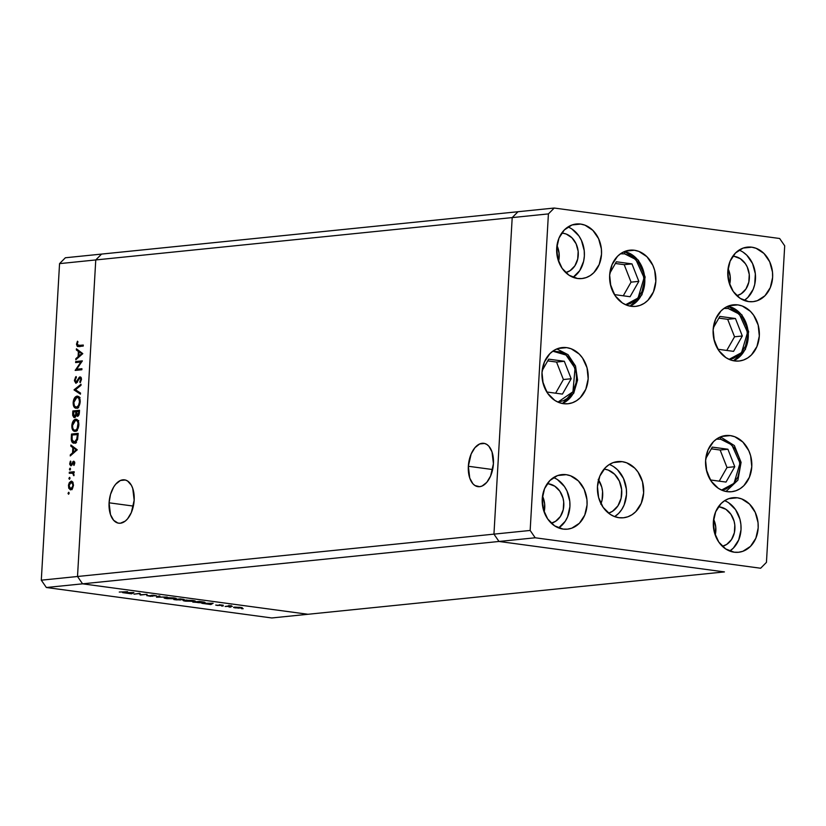 <?xml version="1.0" encoding="UTF-8"?>
<svg xmlns="http://www.w3.org/2000/svg" width="826" height="826" viewBox="0 0 826 826"><rect width="100%" height="100%" fill="white"/><g stroke="black" fill="none" stroke-linecap="round" stroke-linejoin="round"><path stroke-width="1.24" d="M77.241 420.424A28.249 23.087 -95.8 0 1 77.272 419.732A28.249 23.087 84.2 0 0 77.241 420.424M468.342 466.267A21.868 12.369 97.7 0 1 483.809 443.314A21.868 12.369 97.7 0 1 493.421 463.716L492.007 451.874L488.889 446.236L486.834 444.45L484.552 443.459L479.658 443.954L474.95 447.661L471.15 453.99L468.342 466.267L469.757 478.099L472.875 483.737L474.929 485.523L479.627 486.69L482.105 486.018L486.813 482.322L490.613 475.983L493.421 463.716A21.868 12.369 97.7 0 1 477.955 486.659A21.868 12.369 97.7 0 1 468.342 466.267L492.637 469.54L468.342 466.267M109.084 502.807A21.868 12.369 97.7 0 1 124.55 479.854A21.868 12.369 97.7 0 1 134.163 500.257L132.749 488.414L131.375 485.285L127.576 481L125.294 479.999L120.4 480.495L115.692 484.201L113.637 487.092L110.519 494.402L109.084 502.807L110.498 514.65L113.616 520.277L117.953 523.065L120.369 523.23L125.263 521.092L127.555 518.862L131.355 512.523L134.163 500.257A21.868 12.369 97.7 0 1 118.696 523.199A21.868 12.369 97.7 0 1 109.084 502.807L133.378 506.09L109.084 502.807M95.764 259.942L512.203 217.589L493.948 534.133L77.51 576.496L95.764 259.942L101.577 254.088L518.016 211.724L65.368 257.764L101.577 254.088L95.764 259.942L59.555 263.628L41.3 580.182L77.51 576.496L95.764 259.942L101.577 254.088L95.764 259.942L512.203 217.589L518.016 211.724L512.203 217.589L493.948 534.133L512.203 217.589L548.412 213.903L530.158 530.457L535.207 537.778L760.632 568.236L766.445 562.372L784.7 245.818L779.651 238.497L554.225 208.038L548.412 213.903L554.225 208.038L518.016 211.724L512.203 217.589L493.948 534.133L77.51 576.496L82.559 583.827L77.51 576.496L95.764 259.942L77.51 576.496L41.3 580.182L59.555 263.628L65.368 257.764L59.555 263.628L95.764 259.942M724.423 571.912L498.997 541.464L493.948 534.133L498.997 541.464L493.948 534.133L498.997 541.464L82.559 583.827L498.997 541.464L724.423 571.912L498.997 541.464L724.423 571.912L307.984 614.276L82.559 583.827L307.984 614.276L724.423 571.912M600.791 504.17L602.071 500.133L602.577 491.449L601.772 487.134L598.21 479.379L601.772 487.134L602.577 491.449L602.071 500.133L600.791 504.17M598.54 479.875A22.436 18.327 -95.8 0 1 600.967 503.715A22.436 18.327 84.2 0 0 598.54 479.875M75.28 411.296L78.418 411.038L72.843 410.966L79.513 410.285L79.182 414.229L77.902 416.263L76.178 415.189L75.197 417.161L73.958 417.553L72.698 415.437L72.843 410.966L72.667 414.084L74.35 417.584L76.178 415.189L78.687 415.519L76.178 415.189L77.52 416.376L79.389 412.535L79.513 410.285L72.843 410.966L75.28 411.296A29.912 24.439 -95.8 0 0 75.135 411.761A29.912 24.439 -95.8 0 1 75.28 411.296M74.299 415.654L75.011 417.564L74.35 416.263M76.24 419.608L75.331 420.269L76.24 419.608M74.784 420.94L73.514 421.941L72.512 425.535L75.6 420.248L78.738 420.62M46.349 587.503L271.775 617.962L307.984 614.276L82.559 583.827L46.349 587.503L41.3 580.182L46.349 587.503L82.559 583.827L77.51 576.496L82.559 583.827L307.984 614.276L271.775 617.962L46.349 587.503M139.191 593.615L133.957 594.152L139.78 593.357L140.988 594.761L147.09 594.348L140.42 595.019L139.191 593.615L140.42 595.019L147.09 594.348L140.988 594.761L139.78 593.357L133.957 594.152L139.191 593.615M146.821 595.587L152.8 595.825L150.662 596.331L146.821 595.587L151.778 596.207L150.982 595.36L153.244 595.236L156.734 595.876L146.76 595.68M156.506 597.198L159.026 595.959L159.945 596.083L157.859 597.043L167.193 597.064L156.506 597.198L167.193 597.064L157.859 597.043L159.945 596.083L159.026 595.959L156.506 597.198M175.195 598.933L175.195 598.933C177.084 598.674 176.568 598.323 173.646 597.89L165.169 597.58C163.331 597.838 163.837 598.189 166.707 598.613L164.064 597.9L166.883 597.497L176.227 598.478L167.213 598.685L176.341 598.613M194.213 601.504L194.213 601.504C196.092 601.245 195.576 600.894 192.654 600.461L184.188 600.151C182.339 600.409 182.856 600.75 185.716 601.183L183.073 600.461L186.408 600.058L195.204 601.307L185.716 601.183L195.349 601.183M201.843 603.321L213.139 603.269L210.857 604.539L201.843 603.321L210.857 604.539L213.015 603.248L201.843 603.321M241.667 608.721L243.174 608.7L241.429 608.555M234.367 607.141C233.025 607.327 233.386 607.575 235.451 607.884L242.338 607.802L234.894 607.1L241.75 607.585L238.724 608.153L233.562 607.368M229.36 607.058L230.867 607.038L229.122 606.893M225.116 606.47L229.143 605.85L232.343 606.305L225.116 606.47L232.343 606.305L229.143 605.85L225.116 606.47M221.678 606.026L223.185 605.995L221.44 605.861M219.169 604.787L223.288 605.21L217.444 605.448L215.7 605.055L219.406 605.427L219.169 604.787L219.592 605.406L217.021 605.396L223.288 605.21L219.169 604.787M203.867 602.825L192.819 602.102L199.489 601.421L204.631 602.226L205.106 602.536L203.867 602.825L204.187 602.113L199.489 601.421L192.819 602.102L203.867 602.825L204.187 602.113M183.702 599.686L180.481 598.86L173.811 599.531L176.382 599.882L173.811 599.531L180.481 598.86L184.022 599.635L176.382 599.882L184.229 599.531M122.62 592.624L133.926 592.572L131.644 593.842L122.62 592.624L131.644 593.842L133.802 592.552L122.62 592.624M119.264 592.046L127.586 591.715L119.264 592.046M80.876 362.046L75.631 362.583L75.693 361.551L82.363 360.869L76.663 369.243L81.919 368.706L81.857 369.749L75.187 370.43L80.876 362.046L75.187 370.43L81.857 369.749L81.919 368.706L76.663 369.243L82.363 360.869L75.693 361.551L75.631 362.583L80.876 362.046M80.039 377.874L81.454 379.568L80.783 379.485L79.802 381.819L80.7 381.942L79.802 381.819L80.153 382.717L81.464 379.526L80.07 376.842L79.017 377.585L81.278 377.895L79.017 377.585L77.995 379.578L78.677 379.661L77.995 379.578L76.818 381.767L77.603 381.87L76.137 382.242L77.262 382.397L76.137 382.242L75.135 380.094L76.395 377.451L76.116 376.511L74.454 380.166L75.889 383.285L74.443 380.786L75.517 377.172L76.116 376.511L76.395 377.451L75.156 379.888L75.899 382.221L79.513 377.069L80.927 377.234L81.464 378.989L80.153 382.717L80.793 379.175L80.039 377.874L76.064 383.274L79.131 378.721L80.039 377.874L81.32 378.04L80.256 377.905M74.061 389.955L81.02 384.245L80.958 385.36L75.476 389.738L80.514 393.052L80.442 394.157L74.061 389.955L80.442 394.157L80.514 393.052L75.476 389.738L80.958 385.36L81.02 384.245L74.061 389.81L76.26 390.254L74.061 389.955M73.163 402.572L74.98 397.347L76.983 396.129L78.883 396.914L80.194 401.467L78.346 407.053L76.322 408.261L74.423 407.466L73.163 402.572C73.142 406.247 74.195 408.147 76.322 408.261C78.501 407.703 79.792 405.535 80.174 401.766C80.174 398.101 79.11 396.222 76.983 396.129L77.974 396.263L76.983 396.129C74.836 396.697 73.555 398.844 73.163 402.572L73.834 402.665L73.163 402.572M71.831 425.648L73.648 420.424L75.662 419.216L77.551 420L78.852 424.843L77.014 430.129L75.342 431.275L73.669 431.048L72.213 428.973L71.831 425.648C71.81 429.334 72.864 431.234 74.99 431.337C77.169 430.78 78.46 428.622 78.852 424.843C78.842 421.188 77.778 419.309 75.662 419.216C73.504 419.784 72.223 421.931 71.831 425.648L72.502 425.741L71.831 425.648M70.881 444.997L77.241 449.788L70.251 455.942L70.313 454.816L72.554 452.896L72.853 447.661L70.819 446.123L70.881 444.997L70.819 446.123L72.853 447.661L72.554 452.896L70.313 454.816L70.251 455.942L77.241 449.788L70.881 444.997M68.011 493.318L69.095 493.463L68.011 493.318L69.002 492.533L68.734 494.124L68.011 493.318L68.517 494.216L68.785 492.317L68.011 493.318L68.517 494.216M71.212 481.145L72.874 482.126L73.493 485.265L72.502 488.548L70.458 489.88L68.713 488.166L68.537 484.914L69.343 482.601L71.212 481.145L68.444 485.771L70.706 489.88L72.502 488.548L73.493 485.265L72.874 482.126L71.583 481.155M68.878 478.368L69.952 478.512L68.878 478.368L69.859 477.593L69.591 479.183L68.878 478.368L69.374 479.276L69.652 477.376L68.878 478.368L69.374 479.276M69.25 473.257L69.312 472.224L74.185 471.729L74.133 472.761L73.411 472.833L73.875 475.724L72.905 473.277L69.25 473.257L72.554 473.102L73.875 475.724L73.411 472.833L74.133 472.761L74.185 471.729L69.312 472.224L74.154 472.369L69.312 472.224L69.25 473.257M69.405 469.199L70.478 469.344L69.405 469.199L70.396 468.425L70.117 470.015L69.405 469.199L69.9 470.097L70.179 468.197L69.405 469.199L69.9 470.097M71.026 464.842L72.048 464.976L71.026 464.842L70.334 463.427L70.53 461.063L69.725 463.541L70.995 465.874L73.576 462.23L74.753 463.334L73.566 464.77L74.278 464.862L73.566 464.77L73.948 465.43L74.763 463.2L73.855 461.197L74.774 462.766L73.948 465.43L73.576 462.23L70.995 465.874L69.776 464.48L70.22 461.579L70.53 461.063L70.943 461.703L70.324 463.706L71.026 464.842L73.607 461.197L70.912 464.831L72.038 464.986M74.216 443.19L72.347 442.499L71.511 440.96L71.511 434.053L78.181 433.371L77.603 439.391L75.445 442.777L74.216 443.19L77.603 439.391L78.181 433.371L71.511 434.053L71.304 437.625L71.996 437.718L71.304 437.625C71.119 441.332 72.089 443.19 74.216 443.19L73.628 443.18M76.426 348.82L82.786 353.621L75.796 359.775L75.858 358.649L78.098 356.718L78.398 351.494L76.364 349.956L76.426 348.82L76.364 349.956L78.398 351.494L78.098 356.718L75.858 358.649L75.796 359.775L82.786 353.621L76.426 348.82M78.842 345.485L77.21 344.07L77.881 345.485L83.281 345.041L83.219 346.073L77.324 346.435L76.519 344.421L77.458 341.221L77.943 341.778L77.21 344.07L77.943 341.778L77.458 341.221L76.529 344.081L78.718 346.528L83.219 346.073L83.281 345.041L78.842 345.485L81.557 345.857L77.964 345.495L80.597 345.857M78.398 411.431L79.482 410.935L78.398 411.431M74.474 431.337L74.99 431.337M75.94 431.048L75.434 430.408M75.052 430.305C73.318 430.181 72.471 428.591 72.512 425.535L72.812 428.291L73.968 430.047L75.62 430.16L77.148 428.601L78.057 423.077L77.231 421.023L75.6 420.248C77.324 420.362 78.181 421.941 78.16 424.967L78.831 425.06L78.16 424.967C77.84 428.033 76.808 429.809 75.052 430.305L77.365 430.666M76.642 419.34L75.662 419.216L76.642 419.34M75.321 430.212L76.209 431.296M76.198 419.226L75.662 419.216M73.359 414.177L72.667 414.084L73.359 414.177M75.579 416.707L74.247 416.541L73.473 411.937L76.622 411.771L75.951 411.678L76.591 412.453L75.909 412.37L75.703 414.538L74.402 416.541L75.579 416.707M76.756 414.673L75.703 414.538L76.756 414.673M77.572 415.344L78.418 414.456L78.769 411.389L78.687 412.793L79.368 412.886L78.687 412.793L77.572 415.344L78.697 415.488L77.417 415.333L76.632 411.606L79.451 411.482L76.632 411.606L76.797 414.776L78.687 415.509M69.126 493.205L68.62 492.296M69.043 485.853L68.444 485.771L69.043 485.853M71.428 488.538L72.058 489.663M70.757 488.847L72.182 487.732L72.894 485.316L72.461 483.014L71.335 482.178L69.467 483.819L69.105 486.968L70.757 488.847L69.043 485.709L71.15 482.188L73.483 485.399L70.757 488.847L72.151 489.033L70.478 488.837L72.12 489.064M71.15 482.188L73.029 482.405M69.983 478.254L69.487 477.356M74.02 475.301L73.39 475.208L74.02 475.301M74.103 474.754L73.504 474.671L74.103 474.754M73.741 473.267L72.554 473.102M70.52 469.085L70.014 468.177M73.576 462.23L74.722 462.374M74.732 462.384L73.751 462.25M72.223 464.604L71.511 464.511L72.223 464.604M72.75 463.272L72.089 463.18L72.75 463.272M74.588 461.889L72.833 461.651L74.588 461.889M71.387 454.961L70.313 454.816L71.387 454.961M73.628 453.04L72.554 452.896L73.628 453.04M74.763 447.919L72.853 447.661L74.763 447.919M72.719 446.381L70.819 446.123L72.719 446.381M75.93 449.984L73.266 452.276L74.34 452.431L73.266 452.276L73.504 448.157L75.414 448.415L73.504 448.157L77.004 450.129L73.504 448.157L73.266 452.276L75.93 449.984M74.206 434.806L71.511 434.053L78.15 434.011L74.206 434.806M75.135 442.932L74.608 442.251M74.588 442.199L75.641 443.314M74.278 442.147L76.57 440.186L77.438 434.476L72.141 435.013L72.151 440.227L72.843 441.621L74.278 442.147L72.038 439.618L72.141 435.013L78.119 434.569L77.438 434.476L78.067 435.374L77.396 435.281L77.004 438.854L77.696 438.947L77.004 438.854L74.278 442.147L75.961 442.375L73.824 442.147L76.539 442.509M74.402 416.541L75.517 415.261L75.951 411.678L73.473 411.937L73.359 413.95L73.834 416.283L75.734 416.738M77.53 396.139L76.983 396.129M75.806 408.25L76.322 408.261M77.272 407.972L76.766 407.321M78.109 397.275L78.769 396.79M79.017 396.676L77.696 397.709M76.653 407.125L77.716 408.333M76.384 407.228L78.48 405.525L79.492 401.88L78.873 398.431L77.076 397.151L74.846 398.855L73.844 402.458L74.433 405.948L76.384 407.228C74.639 407.104 73.803 405.514 73.844 402.458L76.932 397.161C78.656 397.285 79.513 398.855 79.492 401.88L80.163 401.973L79.492 401.88C79.172 404.946 78.14 406.733 76.384 407.228L78.687 407.59M76.932 397.161L80.06 397.543M74.454 380.166L75.135 380.259L74.454 380.166M76.137 382.242L77.252 382.407M78.387 362.304L75.693 361.551L82.032 361.551L78.387 362.304M79.379 369.614L76.663 369.243L81.877 369.356L79.379 369.614M76.188 370.327L75.197 370.193L76.188 370.327M78.222 370.12L78.646 369.511L78.222 370.12M76.942 358.794L75.858 358.649L76.942 358.794M79.172 356.863L78.098 356.718L79.172 356.863M80.308 351.752L78.398 351.494L80.308 351.752M78.263 350.214L76.364 349.956L78.263 350.214M81.485 353.817L78.811 356.109L79.885 356.254L78.811 356.109L79.048 351.979L80.958 352.237L79.048 351.979L82.548 353.962L79.048 351.979L78.811 356.109L81.485 353.817M77.716 346.538L78.718 346.528M79.647 346.435L79.327 345.681M77.21 344.174L76.529 344.081L77.21 344.174M79.244 345.134L79.864 346.683M241.553 608.112L242.338 607.802M239.901 607.43L240.696 607.998L235.214 607.255L240.696 607.998L241.264 607.75L239.901 607.296L234.883 607.296L236.05 607.822L235.214 607.255M210.898 603.878L210.857 604.539L210.898 603.878L207.512 603.29L211.766 603.393L210.898 603.878L211.776 603.259L207.502 603.414L210.898 603.878M203.062 602.113L199.665 601.607L194.358 602.144L199.665 601.452L203.072 601.917L203.02 602.712L198.333 602.65L194.368 601.947L200.336 602.773L203.702 602.608L203.062 602.113L203.02 602.712M193.356 601.38L184.27 600.636L192.014 600.533C194.389 600.884 194.833 601.173 193.356 601.38L186.366 601.111C184.012 600.76 183.568 600.481 185.034 600.265L183.073 600.461M194.275 600.729L185.034 600.265M183.166 599.222L178.519 599.057L182.835 599.573M180.089 599.655L178.416 599.067L180.46 599.986L175.349 599.583L177.838 599.129L175.349 599.583L180.46 599.986M175.257 598.158L174.348 598.819L175.133 598.447L173.006 597.962L166.026 597.704L173.006 597.962C175.37 598.323 175.824 598.602 174.348 598.819L167.358 598.54C165.004 598.189 164.56 597.91 166.026 597.704L164.064 597.9M157.89 596.486L157.859 597.043L157.89 596.486M152.779 596.31L152.686 595.783M140.472 594.08L140.42 595.019L140.472 594.08M140.286 593.832L140.224 594.999L140.286 593.832M131.685 593.171L131.644 593.842L131.685 593.171L128.288 592.583L132.552 592.686L131.685 593.171L132.563 592.562L128.288 592.717L131.685 593.171M236.05 607.822L240.696 607.998M166.026 597.704L165.252 598.065L167.564 598.571L174.348 598.819M720.623 439.205L731.795 444.863L740.024 463.118L734.004 483.365L721.552 490.076L725.806 489.137L732.91 484.552L737.917 476.922L740.075 467.423L739.043 457.49L734.985 448.642L728.511 442.22L720.623 439.205A2.664 1.507 -82.3 0 0 720.045 437.057A2.664 1.507 97.7 0 1 720.623 439.205L716.369 439.164L720.623 439.205M727.913 449.23L712.301 447.124L705.776 458.575L712.301 447.124L727.913 449.23L720.138 450.025L711.32 448.838L720.138 450.025L727.913 449.23L734.779 466.711L727.913 449.23M706.24 469.364L710.401 479.968L726.023 482.074L734.779 466.711L726.023 482.074L710.401 479.968L706.24 469.364M719.219 481.155L727.004 467.495L734.779 466.711L727.004 467.495L720.138 450.025L727.004 467.495L719.219 481.155M723.906 308.449L728.16 308.49A2.664 1.507 -82.3 0 0 727.582 306.343A2.664 1.507 97.7 0 1 728.16 308.49L736.049 311.505L742.522 317.927L746.58 326.776L747.613 336.709L745.455 346.208L740.447 353.838L733.343 358.422L729.09 359.362L741.542 352.65L747.561 332.403L739.332 314.148L728.16 308.49L723.906 308.449M727.923 306.198A28.249 23.087 -95.8 0 1 748.139 331.701A28.249 23.087 -95.8 0 1 733.478 360.755M717.939 349.253L733.56 351.36L742.316 335.996L735.45 318.516L719.838 316.41L713.303 327.87L719.838 316.41L735.45 318.516L727.675 319.311L718.857 318.124L727.675 319.311L735.45 318.516L742.316 335.996L734.541 336.781L727.675 319.311L734.541 336.781L742.316 335.996L733.56 351.36L717.939 349.253L713.778 338.65L717.939 349.253M726.756 350.441L734.541 336.781L726.756 350.441M624.673 253.861L635.844 259.509L644.073 277.773L638.054 298.021L625.602 304.722L629.866 303.782L636.97 299.198L641.978 291.578L644.125 282.079L643.093 272.146L639.035 263.298L632.571 256.876L624.673 253.861A2.664 1.507 -82.3 0 0 624.105 251.713A2.664 1.507 97.7 0 1 624.673 253.861L620.429 253.809L624.673 253.861M624.446 251.569A28.249 23.087 -95.8 0 1 644.652 277.071A28.249 23.087 -95.8 0 1 629.99 306.116M631.973 263.886L616.351 261.77L609.825 273.23L616.351 261.77L631.973 263.886L624.198 264.671L615.38 263.484L624.198 264.671L631.973 263.886L638.828 281.356L631.973 263.886M610.3 284.01L614.461 294.614L630.073 296.72L638.828 281.356L630.073 296.72L614.461 294.614L610.3 284.01M623.269 295.801L631.054 282.151L638.828 281.356L631.054 282.151L624.198 264.671L631.054 282.151L623.269 295.801M556.848 348.923L568.02 354.664L575.515 366.001L577.58 380.022L573.719 393.248A2.664 1.012 -150.3 0 0 572.934 391.772L576.104 382.748L576.517 377.792L576.135 372.794L573.038 363.419L567.286 356.058L563.662 353.497L559.739 351.824L552.77 351.195L566.027 355.046L575.051 368.22L572.934 391.772A2.664 1.012 29.7 0 1 573.729 393.238A2.664 1.012 29.7 0 1 573.213 393.506A28.249 23.087 -95.8 0 1 562.33 403.501M572.934 391.772L567.132 398.493L563.497 400.651L557.953 402.107L572.934 391.772M548.691 359.155L542.166 370.616L548.691 359.155L564.313 361.272L548.691 359.155M542.641 381.395L546.802 391.999L562.423 394.105L571.179 378.742L564.313 361.272L571.179 378.742L563.394 379.537L556.538 362.056L564.313 361.272L556.538 362.056L547.721 360.869L556.538 362.056L563.394 379.537L571.179 378.742L562.423 394.105L546.802 391.999L542.641 381.395M555.619 393.186L563.394 379.537L555.619 393.186M604.684 469.168L608.235 470.077L614.658 474.289L619.355 481.114L621.627 489.508L621.131 498.192L617.931 505.853L612.52 511.304L608.545 513.163A22.436 18.327 -95.8 0 0 621.679 489.952A22.436 18.327 -95.8 0 0 604.684 469.168A22.436 18.327 -95.8 0 0 604.054 469.096L604.684 469.168M734.613 360.941A28.249 23.087 -95.8 0 1 713.096 332.527A28.249 23.087 -95.8 0 1 733.364 304.815A28.249 23.087 -95.8 0 1 737.845 304.887L728.997 305.785L737.845 304.887L742.316 306.033L750.4 311.34L753.694 315.305L758.175 325.072L759.311 336.037L756.936 346.517L751.412 354.943L747.706 357.947L743.565 360.002L739.146 361.014L734.613 360.941L730.143 359.795L725.899 357.617L718.765 350.534L714.283 340.756L713.137 329.801L715.512 319.311L721.046 310.896L724.743 307.881L728.883 305.826L733.312 304.815L737.845 304.887A28.249 23.087 -95.8 0 1 759.362 333.312A28.249 23.087 -95.8 0 1 739.084 361.024A28.249 23.087 -95.8 0 1 734.613 360.941M727.076 491.656A28.249 23.087 -95.8 0 1 705.559 463.231A28.249 23.087 -95.8 0 1 725.827 435.529A28.249 23.087 -95.8 0 1 730.308 435.601L721.459 436.5L730.308 435.601L734.779 436.748L742.863 442.055L748.779 450.645L750.638 455.787L751.774 466.752L749.399 477.232L743.875 485.657L740.168 488.662L736.028 490.716L731.609 491.728L727.076 491.656L722.605 490.51L718.362 488.331L711.227 481.238L706.746 471.47L705.6 460.505L707.975 450.025L713.509 441.6L717.205 438.596L721.346 436.541L725.775 435.529L730.308 435.601A28.249 23.087 -95.8 0 1 751.825 464.026A28.249 23.087 -95.8 0 1 731.547 491.728A28.249 23.087 -95.8 0 1 727.076 491.656M618.942 517.706A28.249 23.087 -95.8 0 1 597.425 489.281A28.249 23.087 -95.8 0 1 617.693 461.579A28.249 23.087 -95.8 0 1 622.174 461.651L613.326 462.55L622.174 461.651L626.645 462.797L634.719 468.105L638.023 472.069L642.504 481.837L643.64 492.802L641.265 503.282L635.731 511.707L632.035 514.712L627.894 516.766L623.475 517.778L618.942 517.706L614.461 516.56L610.228 514.381L603.083 507.288L598.602 497.52L597.466 486.566L599.841 476.075L605.375 467.661L609.072 464.646L613.212 462.591L617.631 461.579L622.174 461.651A28.249 23.087 -95.8 0 1 643.691 490.076A28.249 23.087 -95.8 0 1 623.413 517.778A28.249 23.087 -95.8 0 1 618.942 517.706M563.466 403.687A28.249 23.087 -95.8 0 1 541.949 375.272A28.249 23.087 -95.8 0 1 562.227 347.56A28.249 23.087 -95.8 0 1 566.698 347.632L557.86 348.531L566.698 347.632L571.179 348.779L579.253 354.096L582.557 358.05L587.038 367.818L588.174 378.783L585.799 389.273L580.265 397.688L576.569 400.703L572.428 402.747L568.009 403.759L563.466 403.687L558.995 402.541L554.762 400.362L547.617 393.279L543.136 383.512L542.001 372.547L544.375 362.056L549.909 353.642L553.606 350.627L557.746 348.572L562.165 347.57L566.698 347.632A28.249 23.087 -95.8 0 1 588.215 376.057A28.249 23.087 -95.8 0 1 567.947 403.769A28.249 23.087 -95.8 0 1 563.466 403.687M631.126 306.312A28.249 23.087 -95.8 0 1 609.609 277.887A28.249 23.087 -95.8 0 1 629.887 250.175A28.249 23.087 -95.8 0 1 634.358 250.247L625.519 251.156L634.358 250.247L638.828 251.403L646.913 256.71L652.839 265.301L654.688 270.432L655.834 281.398L653.449 291.888L647.925 300.303L644.228 303.318L640.088 305.372L635.659 306.374L631.126 306.312L626.655 305.166L622.412 302.977L615.277 295.894L610.796 286.126L609.66 275.161L612.035 264.671L617.559 256.256L621.266 253.241L625.406 251.197L629.825 250.185L634.358 250.247A28.249 23.087 -95.8 0 1 655.875 278.672A28.249 23.087 -95.8 0 1 635.597 306.384A28.249 23.087 -95.8 0 1 631.126 306.312M751.774 247.191L743.193 248.058L751.774 247.191L756.12 248.306L763.957 253.458L769.708 261.801L772.486 272.053L772.609 277.422L770.307 287.603L764.938 295.77L757.328 300.685L753.044 301.666L748.635 301.593A27.423 22.405 -95.8 0 1 727.758 274.015A27.423 22.405 -95.8 0 1 747.437 247.119A27.423 22.405 -95.8 0 1 751.774 247.191A27.423 22.405 -95.8 0 1 772.661 274.769A27.423 22.405 -95.8 0 1 752.982 301.666A27.423 22.405 -95.8 0 1 748.635 301.593L740.179 298.372L733.251 291.485L728.904 282.007L727.799 271.362L730.101 261.181L735.47 253.014L743.08 248.099L747.375 247.119L751.774 247.191M566.223 474.682L557.643 475.549L566.223 474.682L570.559 475.797L578.407 480.949L584.158 489.281L586.935 499.544L587.059 504.913L584.756 515.094L579.387 523.261L571.778 528.175L567.483 529.156L563.084 529.084A27.423 22.405 -95.8 0 1 542.197 501.496A27.423 22.405 -95.8 0 1 561.876 474.609A27.423 22.405 -95.8 0 1 566.223 474.682A27.423 22.405 -95.8 0 1 587.1 502.26A27.423 22.405 -95.8 0 1 567.431 529.156A27.423 22.405 -95.8 0 1 563.084 529.084L554.628 525.852L547.7 518.976L543.353 509.497L542.248 498.852L544.551 488.672L549.92 480.505L557.529 475.59L561.814 474.609L566.223 474.682M580.668 224.073L572.088 224.951L580.668 224.073L585.014 225.188L592.851 230.34L598.602 238.683L601.38 248.946L601.504 254.305L599.201 264.485L593.832 272.652L590.249 275.585L586.223 277.567L581.938 278.548L577.529 278.486A27.423 22.405 -95.8 0 1 556.652 250.897A27.423 22.405 -95.8 0 1 576.331 224.001A27.423 22.405 -95.8 0 1 580.668 224.073A27.423 22.405 -95.8 0 1 601.555 251.662A27.423 22.405 -95.8 0 1 581.876 278.558A27.423 22.405 -95.8 0 1 577.529 278.486L569.073 275.254L562.145 268.378L557.798 258.889L556.693 248.254L558.995 238.074L564.365 229.907L571.974 224.992L576.269 224.011L580.668 224.073M737.329 497.789L728.738 498.667L737.329 497.789L741.665 498.904L749.512 504.056L755.263 512.399L758.041 522.651L758.165 528.02L755.862 538.201L750.493 546.368L742.884 551.283L738.589 552.264L734.19 552.202A27.423 22.405 -95.8 0 1 713.303 524.613A27.423 22.405 -95.8 0 1 732.982 497.717A27.423 22.405 -95.8 0 1 737.329 497.789A27.423 22.405 -95.8 0 1 758.206 525.377A27.423 22.405 -95.8 0 1 738.537 552.274A27.423 22.405 -95.8 0 1 734.19 552.202L725.734 548.97L718.806 542.093L714.459 532.605L713.354 521.97L715.657 511.79L721.026 503.623L724.608 500.69L728.635 498.708L732.92 497.727L737.329 497.789M719.745 506.957L718.166 507.112L719.745 506.957A19.938 16.293 -95.8 0 1 734.882 525.935A19.938 16.293 -95.8 0 1 722.368 546.285L726.704 544.417L731.516 539.564L734.366 532.76L734.81 525.037L734.097 521.206L730.938 514.309L725.899 509.301L719.745 506.957A19.938 16.293 -95.8 0 0 718.352 506.844L719.745 506.957M563.084 233.242L561.504 233.397L563.084 233.242A19.938 16.293 -95.8 0 1 578.231 252.219A19.938 16.293 -95.8 0 1 565.707 272.57L570.054 270.701L574.865 265.848L577.704 259.044L578.159 251.321L576.135 243.866L571.953 237.795L566.244 234.047L563.084 233.242A19.938 16.293 -95.8 0 0 561.701 233.128L563.084 233.242M548.64 483.84L547.06 484.005L548.64 483.84A19.938 16.293 -95.8 0 1 563.776 502.827A19.938 16.293 -95.8 0 1 551.262 523.168L555.599 521.299L560.41 516.446L563.26 509.642L563.704 501.929L562.991 498.088L559.832 491.191L554.793 486.194L548.64 483.84A19.938 16.293 -95.8 0 0 547.246 483.726L548.64 483.84M734.19 256.349L732.61 256.514L734.19 256.349A19.938 16.293 -95.8 0 1 749.337 275.337A19.938 16.293 -95.8 0 1 736.813 295.677L741.159 293.808L745.971 288.955L748.81 282.151L749.254 274.438L747.241 266.974L745.382 263.7L740.344 258.703L734.19 256.349A19.938 16.293 -95.8 0 0 732.807 256.236L734.19 256.349M729.668 284.454A19.938 16.293 84.2 0 0 728.067 268.677L730.205 276.38L729.668 284.454M544.117 511.944A19.938 16.293 84.2 0 0 542.517 496.168L544.644 503.86L544.117 511.944M558.562 261.336A19.938 16.293 84.2 0 0 556.961 245.559L559.099 253.262L558.562 261.336M715.223 535.052A19.938 16.293 84.2 0 0 713.623 519.275L715.75 526.978L715.223 535.052M518.016 211.724L512.203 217.589L548.412 213.903L530.158 530.457L493.948 534.133L530.158 530.457L535.207 537.778L498.997 541.464L535.207 537.778L760.632 568.236L766.445 562.372L784.7 245.818L779.651 238.497L554.225 208.038L518.016 211.724M724.619 500.69A27.423 22.405 84.2 0 1 740.891 524.469A27.423 22.405 84.2 0 1 729.74 551.045L733.343 548.113L738.702 539.946L741.015 529.765L740.891 524.396L739.91 519.12L735.553 509.642L728.625 502.766M571.974 229.05L578.902 235.926L581.452 240.428L584.23 250.691L584.354 256.05L583.621 261.305L579.707 270.66L573.089 277.329A27.423 22.405 84.2 0 0 584.24 250.753A27.423 22.405 84.2 0 0 567.968 226.974M557.519 479.648L564.447 486.535L566.997 491.026L569.785 501.289L569.909 506.658L567.596 516.828L565.263 521.258L558.644 527.928A27.423 22.405 84.2 0 0 569.785 501.361A27.423 22.405 84.2 0 0 553.513 477.573M739.074 250.092A27.423 22.405 84.2 0 1 755.346 273.871A27.423 22.405 84.2 0 1 744.195 300.447L747.788 297.515L753.157 289.348L754.727 284.412L755.336 273.798L752.558 263.535L746.807 255.203L743.08 252.167M613.728 466.721L617.569 469.849L623.496 478.45L626.356 489.013L626.49 494.547L624.115 505.027L621.699 509.59L618.581 513.452L614.627 516.622A28.249 23.087 84.2 0 0 626.366 489.085A28.249 23.087 84.2 0 0 609.33 464.48L609.485 464.542M230.888 607.058L230.981 605.406M228.947 606.945L229.039 605.293M726.002 491.48L737.897 480.154L741.087 462.364L734.376 445.586L720.448 436.892M727.985 306.178L741.913 314.871L748.624 331.649L745.434 349.439L733.54 360.766M630.052 306.136L641.957 294.799L645.137 277.009L638.436 260.242L624.497 251.538M573.719 393.248L562.403 403.511"/></g></svg>

